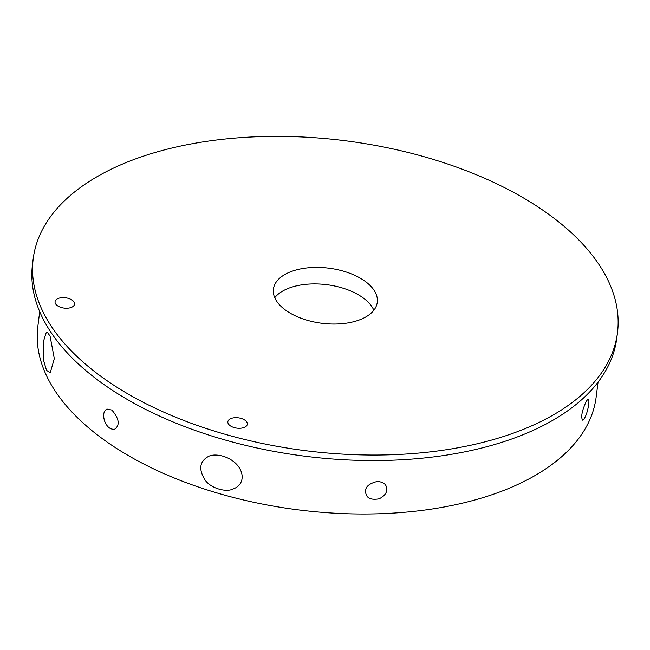 <?xml version="1.0" encoding="UTF-8"?>
<svg xmlns="http://www.w3.org/2000/svg" width="650" height="650" viewBox="0 0 650 650"><rect width="100%" height="100%" fill="white"/><g stroke="black" fill="none" stroke-linecap="round" stroke-linejoin="round"><path stroke-width="0.97" d="M39.715 311.642L37.838 326.487A281.385 149.289 7.2 0 0 42.924 367.169A281.385 149.289 7.2 0 0 335.952 513.256A281.385 149.289 7.2 0 0 596.172 397.02L598.049 382.176M43.729 360.831L43.274 342.038L46.361 332.174L47.336 332.239L50.074 336.082L54.308 358.613L50.269 372.751L46.508 370.313L43.729 360.831M586.592 400.66L588.193 399.303C590.452 398.856 587.007 418.169 582.587 420.152C580.71 416.894 582.051 410.402 586.592 400.66M377.366 481.439C382.517 481.902 385.499 483.649 386.311 486.679C387.879 491.473 385.499 495.511 379.169 498.818C371.719 500.077 367.348 498.534 366.056 494.171C364.073 487.971 367.843 483.73 377.366 481.439M222.877 456.137C243.969 462.516 248.235 483.576 233.301 488.857C226.476 492.757 209.95 488.288 204.628 479.286C198.347 468.739 199.778 461.037 208.934 456.178C212.509 454.667 217.157 454.651 222.877 456.137M111.873 410.053C119.21 418.738 120.153 425.116 114.684 429.179C110.386 429.723 107.031 427.034 104.609 421.102C102.814 415.025 103.586 411.003 106.909 409.037L111.873 410.053M33.199 258.806L32.5 264.306A294.474 156.236 7.2 0 0 37.822 306.889A294.474 156.236 7.2 0 0 344.476 459.769A294.474 156.236 7.2 0 0 616.801 338.122L617.5 332.621A294.474 156.236 7.2 0 0 344.931 140.709A294.474 156.236 7.2 0 0 33.199 258.806A294.474 156.236 7.2 0 0 38.521 301.389A294.474 156.236 7.2 0 0 345.174 454.261A294.474 156.236 7.2 0 0 617.5 332.621M373.856 310.229A52.349 27.771 7.2 0 0 326.747 284.668A52.349 27.771 7.2 0 0 274.755 297.708M72.093 300.097A9.815 5.208 7.2 0 0 61.636 297.676A9.815 5.208 7.2 0 0 55.055 301.689A9.815 5.208 7.2 0 0 64.139 308.084A9.815 5.208 7.2 0 0 74.531 304.143A9.815 5.208 7.2 0 0 72.093 300.097M244.896 420.152A9.815 5.208 7.2 0 0 234.439 417.731A9.815 5.208 7.2 0 0 227.857 421.744A9.815 5.208 7.2 0 0 236.941 428.139A9.815 5.208 7.2 0 0 247.333 424.198A9.815 5.208 7.2 0 0 244.896 420.152M274.357 296.717A52.349 27.771 7.2 0 0 328.876 323.903A52.349 27.771 7.2 0 0 377.284 302.274A52.349 27.771 7.2 0 0 328.827 268.158A52.349 27.771 7.2 0 0 273.406 289.152A52.349 27.771 7.2 0 0 274.357 296.717"/></g></svg>
